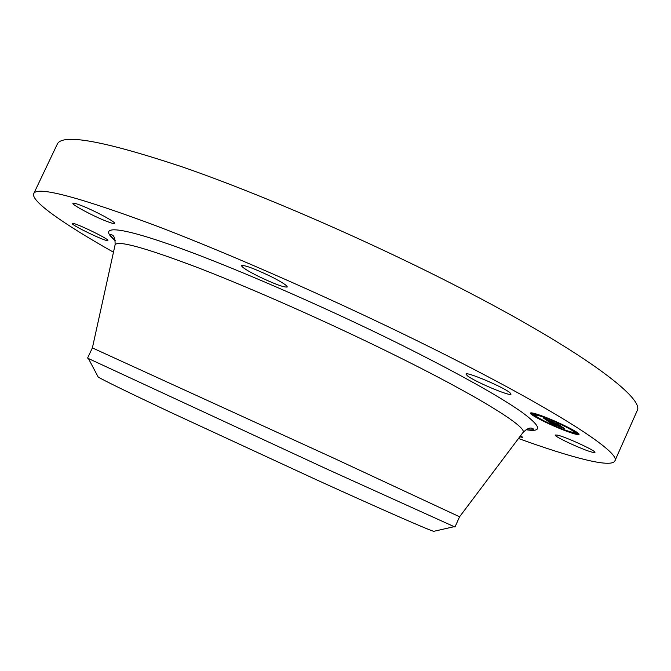 <?xml version="1.0" encoding="UTF-8"?>
<svg xmlns="http://www.w3.org/2000/svg" width="671" height="671" viewBox="0 0 671 671"><rect width="100%" height="100%" fill="white"/><g stroke="black" fill="none" stroke-linecap="round" stroke-linejoin="round"><path stroke-width="1.01" d="M557.601 435.152C566.29 437.098 596.771 451.206 594.925 452.43L592.233 452.195C582.956 449.939 553.583 436.301 555.202 434.993L557.601 435.152M113.466 252.221C64.601 224.575 30.48 201.141 33.726 193.634L57.253 144.231C61.984 133.227 103.527 140.742 181.875 166.76C259.878 193.659 370.266 241.535 460.625 288.186C582.378 350.849 645.569 398.809 637.064 410.912L614.862 460.927C611.273 468.283 571.281 457.622 518.49 438.507M33.726 193.634C36.855 185.993 77.09 196.494 154.431 225.162C231.562 254.435 341.925 303.2 433.13 348.66C556.007 409.78 621.539 452.95 614.862 460.927M97.815 376.347L98.176 377.027C103.611 380.34 127.515 391.998 169.88 412.019L316.913 480C382.487 509.817 427.653 529.578 433.684 531.34L434.422 531.172M459.56 516.779L333.353 457.983L92.363 347.905L87.591 358.046L88.421 358.524L328.044 469.599L454.972 527.02L459.568 516.804L523.028 432.476C529.637 426.102 532.044 428.19 533.831 429.222C532.933 430.044 530.417 430.161 526.282 429.583M106.353 221.204C93.437 216.255 71.562 204.588 72.929 203.321C73.315 202.81 75.966 203.489 80.872 205.376C93.982 210.359 116.167 222.244 114.573 223.359C114.137 223.879 111.394 223.158 106.353 221.204M258.503 276.385C247.482 270.832 241.82 267.243 241.526 265.607C244.479 264.928 254.141 268.501 270.514 276.309C281.518 281.879 287.104 285.435 287.272 286.978C284.194 287.599 274.607 284.068 258.503 276.385M467.385 375.785L466.001 374.124C465.699 371.147 503.334 386.999 509.876 392.652L511.025 394.137C510.891 396.93 474.531 381.606 467.385 375.785M107.696 240.579C105.548 241.627 70.648 224.802 72.208 223.451L72.3 223.368C73.81 221.967 109.725 239.279 107.855 240.478L107.696 240.579M520.621 435.672L522.768 437.408L519.715 436.871M563.825 430.17C548.375 424.206 529.184 414.41 530.417 413.059C531.197 412.313 536.087 413.663 545.095 417.094C560.713 423.074 580.415 433.156 579.006 434.405C578.083 435.127 573.026 433.718 563.825 430.17M530.878 412.841L533.504 414.913M536.246 416.557L538.184 417.639M570.266 431.738L576.121 434.003L573.344 432.325M576.314 433.575L578.855 433.911M573.546 430.564L571.18 428.928M539.66 415.089L536.02 414.477M535.517 415.357L533.613 414.67L533.294 415.374L536.204 416.649L533.294 415.374M535.919 414.712L532.975 413.411L535.919 414.712L536.23 413.957M576.121 434.003L576.439 433.29L573.848 432.057M547.133 418.519C559.429 423.233 574.904 431.151 573.806 432.141C573.101 432.711 569.125 431.604 561.887 428.819C549.708 424.122 534.552 416.381 535.533 415.324C536.154 414.737 540.021 415.81 547.133 418.519M547.913 421.136L563.908 428.425L551.747 423.51L555.328 425.339L552.912 424.575L547.913 421.136M554.582 424.961L555.445 425.322L554.598 424.944M548.266 421.187L551.73 422.755L548.266 421.187M550.883 422.545L562.382 427.1L564.445 428.551L562.34 427.159L550.883 422.545M547.536 420.868L543.216 417.874L546.84 419.492L545.657 419.258L546.957 420.222L551.537 422L546.362 419.4L547.402 420.281L552.359 421.816L551.419 421.665L552.367 422.319L558.087 424.382L560.092 425.791L547.695 420.507M543.493 417.882L547.251 419.568L543.493 417.882M548.282 420.138L552.527 421.782L548.282 420.138M551.99 421.807L558.482 424.366L560.847 426.026L551.99 421.807M545.531 417.404L547.611 418.469L545.531 417.404M574.309 431.227L576.355 432.267L574.309 431.227M562.441 424.743L564.512 425.8L562.441 424.743M563.405 429.885L561.401 428.861L563.405 429.885M547.041 422.764L545.037 421.74L547.041 422.764M115.169 240.495C112.04 237.727 110.497 235.739 110.53 234.531C111.302 234.984 115.378 233.835 115.093 244.848C117.534 240.025 145.641 247.834 199.421 268.257C252.64 288.865 327.322 321.921 390.505 353.021C477.333 395.68 527.758 427.209 523.028 432.476M115.219 240.763C97.966 226.11 113.953 224.978 170.258 244.655C226.286 264.223 320.78 304.978 399.388 343.955C457.429 372.95 498.008 395.513 521.115 411.633C541.304 426.379 542.948 432.409 526.047 429.725M454.066 526.701L433.684 531.34M92.388 347.905L115.093 244.848M88.421 358.524L98.176 377.027M110.749 234.355L110.497 234.875M573.806 432.141L574.124 431.436M535.533 415.324L535.802 414.72M573.37 430.967L573.663 430.304"/></g></svg>
